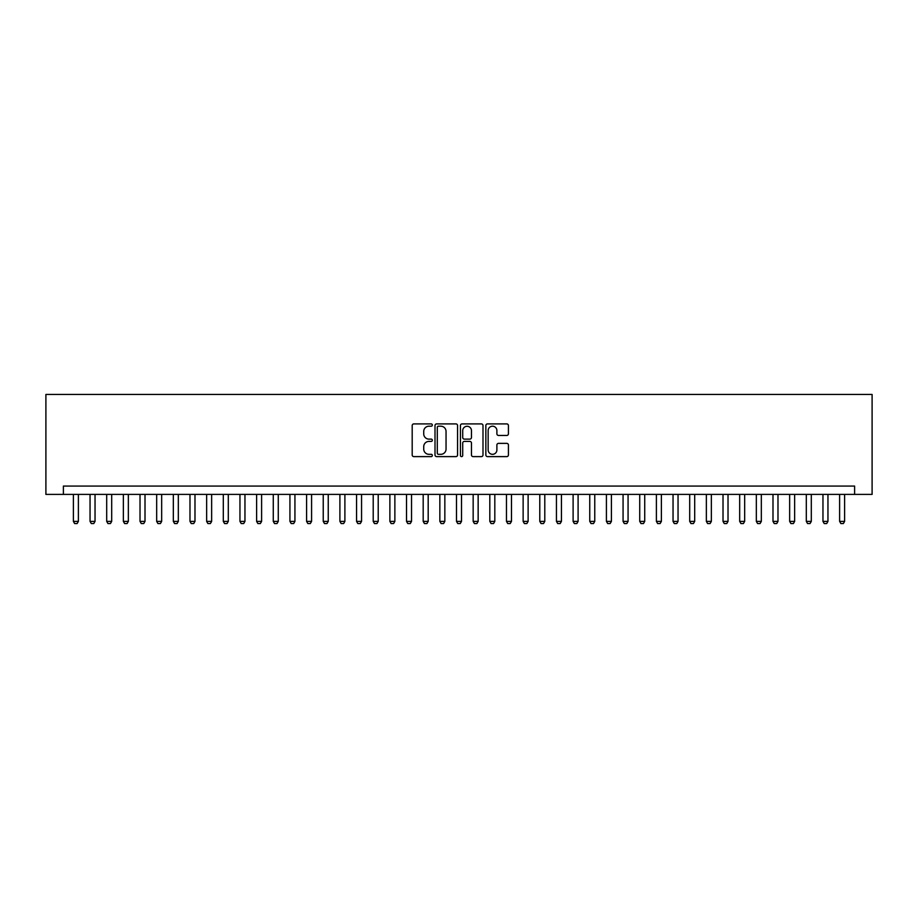 <?xml version="1.0" encoding="UTF-8"?>
<svg xmlns="http://www.w3.org/2000/svg" width="918" height="918" viewBox="0 0 918 918"><rect width="100%" height="100%" fill="white"/><g stroke="black" fill="none" stroke-linecap="round" stroke-linejoin="round"><path stroke-width="1.38" d="M432.344 425.057A1.147 1.147 0 0 0 431.208 423.909L413.834 423.909A1.629 1.629 0 0 0 412.193 425.55L412.193 454.972A1.629 1.629 0 0 0 413.834 456.613L431.208 456.613A1.147 1.147 0 0 0 432.344 455.466A1.147 1.147 0 0 0 431.208 454.318L428.958 454.318A5.233 5.233 0 0 1 423.726 449.086L423.726 446.641A5.233 5.233 0 0 1 428.958 441.409L431.208 441.409A1.147 1.147 0 0 0 432.344 440.261A1.147 1.147 0 0 0 431.208 439.114L428.958 439.114A5.233 5.233 0 0 1 423.726 433.881L423.726 431.437A5.233 5.233 0 0 1 428.958 426.204L431.208 426.204A1.147 1.147 0 0 0 432.344 425.057M506.782 435.442A1.629 1.629 0 0 0 508.423 433.801L508.423 425.55A1.629 1.629 0 0 0 506.782 423.909L487.492 423.909A1.629 1.629 0 0 0 485.851 425.55L485.851 454.972A1.629 1.629 0 0 0 487.492 456.613L506.782 456.613A1.629 1.629 0 0 0 508.423 454.972L508.423 445A1.629 1.629 0 0 0 506.782 443.371L498.531 443.371A1.629 1.629 0 0 0 496.89 445L496.89 449.946A4.372 4.372 0 0 1 492.518 454.318A4.372 4.372 0 0 1 488.146 449.946L488.146 430.576A4.372 4.372 0 0 1 492.518 426.204A4.372 4.372 0 0 1 496.89 430.576L496.89 433.801A1.629 1.629 0 0 0 498.531 435.442L506.782 435.442M854.612 494.4L872.1 494.4L872.1 394.453L45.9 394.453L45.9 494.4L854.612 494.4L854.612 486.07L63.388 486.07L63.388 494.4M457.566 425.55A1.629 1.629 0 0 0 455.936 423.909L436.647 423.909A1.629 1.629 0 0 0 435.006 425.55L435.006 454.972A1.629 1.629 0 0 0 436.647 456.613L455.936 456.613A1.629 1.629 0 0 0 457.566 454.972L457.566 425.55M462.064 423.909L481.353 423.909A1.629 1.629 0 0 1 482.994 425.55L482.994 454.972A1.629 1.629 0 0 1 481.353 456.613L473.103 456.613A1.629 1.629 0 0 1 471.462 454.972L471.462 443.038A1.629 1.629 0 0 0 469.832 441.409L464.359 441.409A1.629 1.629 0 0 0 462.718 443.038L462.718 455.466A1.147 1.147 0 0 1 461.57 456.613A1.147 1.147 0 0 1 460.434 455.466L460.434 425.55A1.629 1.629 0 0 1 462.064 423.909M438.437 426.204A1.147 1.147 0 0 0 437.301 427.34L437.301 453.182A1.147 1.147 0 0 0 438.437 454.318L440.812 454.318A5.233 5.233 0 0 0 446.045 449.086L446.045 431.437A5.233 5.233 0 0 0 440.812 426.204L438.437 426.204M471.462 430.657A4.372 4.372 0 0 0 467.09 426.285A4.372 4.372 0 0 0 462.718 430.657L462.718 437.484A1.629 1.629 0 0 0 464.359 439.114L469.832 439.114A1.629 1.629 0 0 0 471.462 437.484L471.462 430.657M73.383 494.4L73.383 521.378L78.386 521.378L78.386 494.4M78.386 521.378L77.135 523.547L74.633 523.547L73.383 521.378M90.044 494.4L90.044 521.378L95.036 521.378L95.036 494.4M95.036 521.378L93.785 523.547L91.295 523.547L90.044 521.378M106.695 494.4L106.695 521.378L111.698 521.378L111.698 494.4M111.698 521.378L110.447 523.547L107.945 523.547L106.695 521.378M123.356 494.4L123.356 521.378L128.348 521.378L128.348 494.4M128.348 521.378L127.109 523.547L124.607 523.547L123.356 521.378M140.018 494.4L140.018 521.378L145.01 521.378L145.01 494.4M145.01 521.378L143.759 523.547L141.257 523.547L140.018 521.378M156.668 494.4L156.668 521.378L161.671 521.378L161.671 494.4M161.671 521.378L160.421 523.547L157.919 523.547L156.668 521.378M173.33 494.4L173.33 521.378L178.322 521.378L178.322 494.4M178.322 521.378L177.071 523.547L174.581 523.547L173.33 521.378M189.98 494.4L189.98 521.378L194.983 521.378L194.983 494.4M194.983 521.378L193.732 523.547L191.231 523.547L189.98 521.378M206.642 494.4L206.642 521.378L211.645 521.378L211.645 494.4M211.645 521.378L210.394 523.547L207.893 523.547L206.642 521.378M223.303 494.4L223.303 521.378L228.295 521.378L228.295 494.4M228.295 521.378L227.044 523.547L224.554 523.547L223.303 521.378M239.954 494.4L239.954 521.378L244.957 521.378L244.957 494.4M244.957 521.378L243.706 523.547L241.204 523.547L239.954 521.378M256.615 494.4L256.615 521.378L261.607 521.378L261.607 494.4M261.607 521.378L260.368 523.547L257.866 523.547L256.615 521.378M273.277 494.4L273.277 521.378L278.269 521.378L278.269 494.4M278.269 521.378L277.018 523.547L274.516 523.547L273.277 521.378M289.927 494.4L289.927 521.378L294.93 521.378L294.93 494.4M294.93 521.378L293.68 523.547L291.178 523.547L289.927 521.378M306.589 494.4L306.589 521.378L311.581 521.378L311.581 494.4M311.581 521.378L310.33 523.547L307.84 523.547L306.589 521.378M323.239 494.4L323.239 521.378L328.242 521.378L328.242 494.4M328.242 521.378L326.992 523.547L324.49 523.547L323.239 521.378M339.901 494.4L339.901 521.378L344.893 521.378L344.893 494.4M344.893 521.378L343.653 523.547L341.152 523.547L339.901 521.378M356.563 494.4L356.563 521.378L361.554 521.378L361.554 494.4M361.554 521.378L360.304 523.547L357.802 523.547L356.563 521.378M373.213 494.4L373.213 521.378L378.216 521.378L378.216 494.4M378.216 521.378L376.965 523.547L374.464 523.547L373.213 521.378M389.875 494.4L389.875 521.378L394.866 521.378L394.866 494.4M394.866 521.378L393.615 523.547L391.125 523.547L389.875 521.378M406.525 494.4L406.525 521.378L411.528 521.378L411.528 494.4M411.528 521.378L410.277 523.547L407.776 523.547L406.525 521.378M423.187 494.4L423.187 521.378L428.19 521.378L428.19 494.4M428.19 521.378L426.939 523.547L424.437 523.547L423.187 521.378M439.848 494.4L439.848 521.378L444.84 521.378L444.84 494.4M444.84 521.378L443.589 523.547L441.099 523.547L439.848 521.378M456.498 494.4L456.498 521.378L461.502 521.378L461.502 494.4M461.502 521.378L460.251 523.547L457.749 523.547L456.498 521.378M473.16 494.4L473.16 521.378L478.152 521.378L478.152 494.4M478.152 521.378L476.901 523.547L474.411 523.547L473.16 521.378M489.81 494.4L489.81 521.378L494.813 521.378L494.813 494.4M494.813 521.378L493.563 523.547L491.061 523.547L489.81 521.378M506.472 494.4L506.472 521.378L511.475 521.378L511.475 494.4M511.475 521.378L510.224 523.547L507.723 523.547L506.472 521.378M523.134 494.4L523.134 521.378L528.125 521.378L528.125 494.4M528.125 521.378L526.875 523.547L524.385 523.547L523.134 521.378M539.784 494.4L539.784 521.378L544.787 521.378L544.787 494.4M544.787 521.378L543.536 523.547L541.035 523.547L539.784 521.378M556.446 494.4L556.446 521.378L561.437 521.378L561.437 494.4M561.437 521.378L560.198 523.547L557.696 523.547L556.446 521.378M573.107 494.4L573.107 521.378L578.099 521.378L578.099 494.4M578.099 521.378L576.848 523.547L574.347 523.547L573.107 521.378M589.758 494.4L589.758 521.378L594.761 521.378L594.761 494.4M594.761 521.378L593.51 523.547L591.008 523.547L589.758 521.378M606.419 494.4L606.419 521.378L611.411 521.378L611.411 494.4M611.411 521.378L610.16 523.547L607.67 523.547L606.419 521.378M623.07 494.4L623.07 521.378L628.073 521.378L628.073 494.4M628.073 521.378L626.822 523.547L624.32 523.547L623.07 521.378M639.731 494.4L639.731 521.378L644.723 521.378L644.723 494.4M644.723 521.378L643.484 523.547L640.982 523.547L639.731 521.378M656.393 494.4L656.393 521.378L661.385 521.378L661.385 494.4M661.385 521.378L660.134 523.547L657.632 523.547L656.393 521.378M673.043 494.4L673.043 521.378L678.046 521.378L678.046 494.4M678.046 521.378L676.795 523.547L674.294 523.547L673.043 521.378M689.705 494.4L689.705 521.378L694.696 521.378L694.696 494.4M694.696 521.378L693.446 523.547L690.956 523.547L689.705 521.378M706.355 494.4L706.355 521.378L711.358 521.378L711.358 494.4M711.358 521.378L710.107 523.547L707.606 523.547L706.355 521.378M723.017 494.4L723.017 521.378L728.02 521.378L728.02 494.4M728.02 521.378L726.769 523.547L724.268 523.547L723.017 521.378M739.678 494.4L739.678 521.378L744.67 521.378L744.67 494.4M744.67 521.378L743.419 523.547L740.929 523.547L739.678 521.378M756.329 494.4L756.329 521.378L761.332 521.378L761.332 494.4M761.332 521.378L760.081 523.547L757.58 523.547L756.329 521.378M772.99 494.4L772.99 521.378L777.982 521.378L777.982 494.4M777.982 521.378L776.743 523.547L774.241 523.547L772.99 521.378M789.652 494.4L789.652 521.378L794.644 521.378L794.644 494.4M794.644 521.378L793.393 523.547L790.891 523.547L789.652 521.378M806.302 494.4L806.302 521.378L811.305 521.378L811.305 494.4M811.305 521.378L810.055 523.547L807.553 523.547L806.302 521.378M822.964 494.4L822.964 521.378L827.956 521.378L827.956 494.4M827.956 521.378L826.705 523.547L824.215 523.547L822.964 521.378M839.614 494.4L839.614 521.378L844.617 521.378L844.617 494.4M844.617 521.378L843.367 523.547L840.865 523.547L839.614 521.378"/></g></svg>
